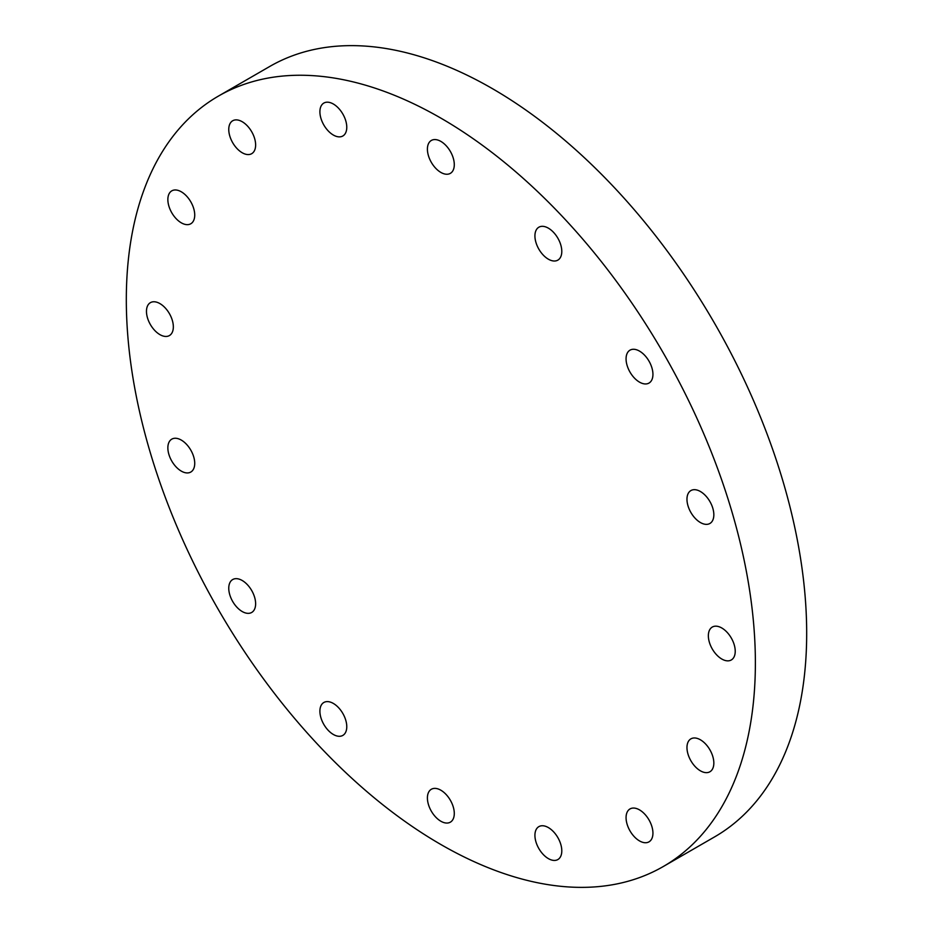 <?xml version="1.0" encoding="UTF-8"?>
<svg xmlns="http://www.w3.org/2000/svg" width="933" height="933" viewBox="0 0 933 933"><rect width="100%" height="100%" fill="white"/><g stroke="black" fill="none" stroke-linecap="round" stroke-linejoin="round"><path stroke-width="1.4" d="M663.258 866.535L714.561 836.913A444.819 256.82 -120 0 0 782.74 480.472A444.819 256.82 -120 0 0 492.146 88.495A444.819 256.82 -120 0 0 269.742 66.465L218.439 96.087A444.819 256.82 60 0 1 440.854 118.118A444.819 256.82 60 0 1 731.437 510.094A444.819 256.82 60 0 1 663.258 866.535A444.819 256.82 60 0 1 440.854 844.505A444.819 256.82 60 0 1 150.26 452.528A444.819 256.82 60 0 1 218.439 96.087M735.227 651.269A18.998 10.974 60 0 1 731.297 659.969A18.998 10.974 60 0 1 716.649 654.873A18.998 10.974 60 0 1 708.357 635.758A18.998 10.974 60 0 1 712.287 627.058A18.998 10.974 60 0 1 726.935 632.142A18.998 10.974 60 0 1 735.227 651.269M713.838 763.066A18.998 10.974 60 0 1 709.908 771.766A18.998 10.974 60 0 1 695.26 766.669A18.998 10.974 60 0 1 686.968 747.555A18.998 10.974 60 0 1 690.91 738.854A18.998 10.974 60 0 1 705.546 743.939A18.998 10.974 60 0 1 713.838 763.066M652.937 833.146A18.998 10.974 60 0 1 649.006 841.846A18.998 10.974 60 0 1 634.358 836.761A18.998 10.974 60 0 1 626.066 817.635A18.998 10.974 60 0 1 630.008 808.934A18.998 10.974 60 0 1 644.645 814.031A18.998 10.974 60 0 1 652.937 833.146M561.794 850.849A18.998 10.974 60 0 1 557.864 859.55A18.998 10.974 60 0 1 543.216 854.453A18.998 10.974 60 0 1 534.924 835.338A18.998 10.974 60 0 1 538.854 826.638A18.998 10.974 60 0 1 553.502 831.723A18.998 10.974 60 0 1 561.794 850.849M454.289 813.471A18.998 10.974 60 0 1 450.347 822.171A18.998 10.974 60 0 1 435.711 817.086A18.998 10.974 60 0 1 427.407 797.96A18.998 10.974 60 0 1 431.349 789.26A18.998 10.974 60 0 1 445.986 794.356A18.998 10.974 60 0 1 454.289 813.471M346.773 726.702A18.998 10.974 60 0 1 342.843 735.402A18.998 10.974 60 0 1 328.194 730.317A18.998 10.974 60 0 1 319.902 711.191A18.998 10.974 60 0 1 323.833 702.491A18.998 10.974 60 0 1 338.481 707.587A18.998 10.974 60 0 1 346.773 726.702M255.63 603.768A18.998 10.974 60 0 1 251.688 612.468A18.998 10.974 60 0 1 237.052 607.371A18.998 10.974 60 0 1 228.76 588.245A18.998 10.974 60 0 1 232.69 579.545A18.998 10.974 60 0 1 247.338 584.641A18.998 10.974 60 0 1 255.63 603.768M194.729 463.363A18.998 10.974 60 0 1 190.787 472.051A18.998 10.974 60 0 1 176.15 466.966A18.998 10.974 60 0 1 167.858 447.84A18.998 10.974 60 0 1 171.789 439.14A18.998 10.974 60 0 1 186.437 444.236A18.998 10.974 60 0 1 194.729 463.363M173.34 326.865A18.998 10.974 60 0 1 169.409 335.565A18.998 10.974 60 0 1 154.761 330.469A18.998 10.974 60 0 1 146.469 311.354A18.998 10.974 60 0 1 150.4 302.654A18.998 10.974 60 0 1 165.048 307.738A18.998 10.974 60 0 1 173.34 326.865M194.729 215.068A18.998 10.974 60 0 1 190.787 223.768A18.998 10.974 60 0 1 176.15 218.672A18.998 10.974 60 0 1 167.858 199.557A18.998 10.974 60 0 1 171.789 190.857A18.998 10.974 60 0 1 186.437 195.942A18.998 10.974 60 0 1 194.729 215.068M255.63 144.988A18.998 10.974 60 0 1 251.688 153.688A18.998 10.974 60 0 1 237.052 148.592A18.998 10.974 60 0 1 228.76 129.465A18.998 10.974 60 0 1 232.69 120.765A18.998 10.974 60 0 1 247.338 125.862A18.998 10.974 60 0 1 255.63 144.988M346.773 127.285A18.998 10.974 60 0 1 342.843 135.985A18.998 10.974 60 0 1 328.194 130.888A18.998 10.974 60 0 1 319.902 111.773A18.998 10.974 60 0 1 323.833 103.073A18.998 10.974 60 0 1 338.481 108.158A18.998 10.974 60 0 1 346.773 127.285M454.289 164.663A18.998 10.974 60 0 1 450.347 173.363A18.998 10.974 60 0 1 435.711 168.267A18.998 10.974 60 0 1 427.407 149.152A18.998 10.974 60 0 1 431.349 140.451A18.998 10.974 60 0 1 445.986 145.536A18.998 10.974 60 0 1 454.289 164.663M561.794 251.432A18.998 10.974 60 0 1 557.864 260.12A18.998 10.974 60 0 1 543.216 255.036A18.998 10.974 60 0 1 534.924 235.909A18.998 10.974 60 0 1 538.854 227.209A18.998 10.974 60 0 1 553.502 232.305A18.998 10.974 60 0 1 561.794 251.432M652.937 374.366A18.998 10.974 60 0 1 649.006 383.066A18.998 10.974 60 0 1 634.358 377.982A18.998 10.974 60 0 1 626.066 358.855A18.998 10.974 60 0 1 630.008 350.155A18.998 10.974 60 0 1 644.645 355.251A18.998 10.974 60 0 1 652.937 374.366M713.838 514.771A18.998 10.974 60 0 1 709.908 523.471A18.998 10.974 60 0 1 695.26 518.386A18.998 10.974 60 0 1 686.968 499.26A18.998 10.974 60 0 1 690.91 490.56A18.998 10.974 60 0 1 705.546 495.656A18.998 10.974 60 0 1 713.838 514.771"/></g></svg>
